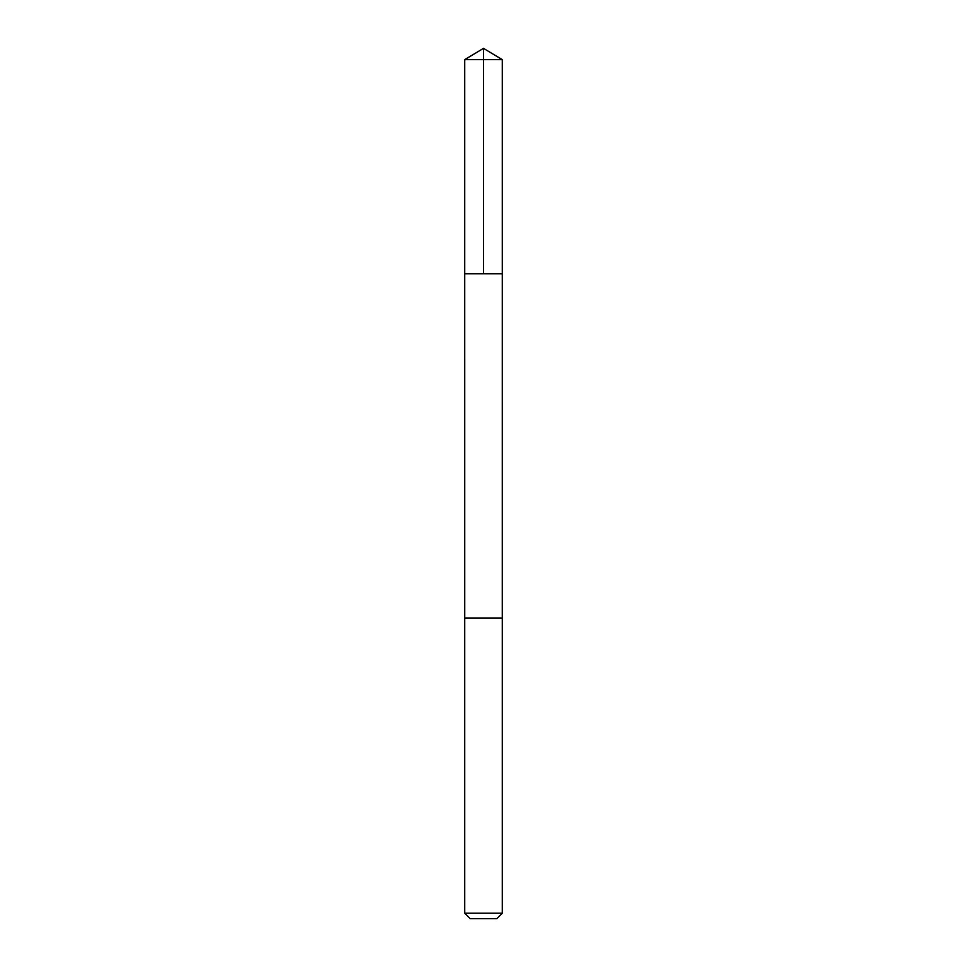 <?xml version="1.0" encoding="UTF-8"?>
<svg xmlns="http://www.w3.org/2000/svg" width="967" height="967" viewBox="0 0 967 967"><rect width="100%" height="100%" fill="white"/><g stroke="black" fill="none" stroke-linecap="round" stroke-linejoin="round"><path stroke-width="1.45" d="M464.716 273.746L502.284 273.746L502.284 59.64L464.716 59.64L464.716 273.746L502.284 273.746L502.272 618.118L464.728 618.118L464.716 273.746M477.214 618.118L464.716 618.118L464.716 913.223L502.284 913.223L502.284 618.118L477.214 618.118M502.284 913.223L496.857 918.65L470.143 918.65L464.716 913.223M483.5 273.746L483.5 48.35L464.716 59.64M483.5 48.35L502.284 59.64"/></g></svg>

